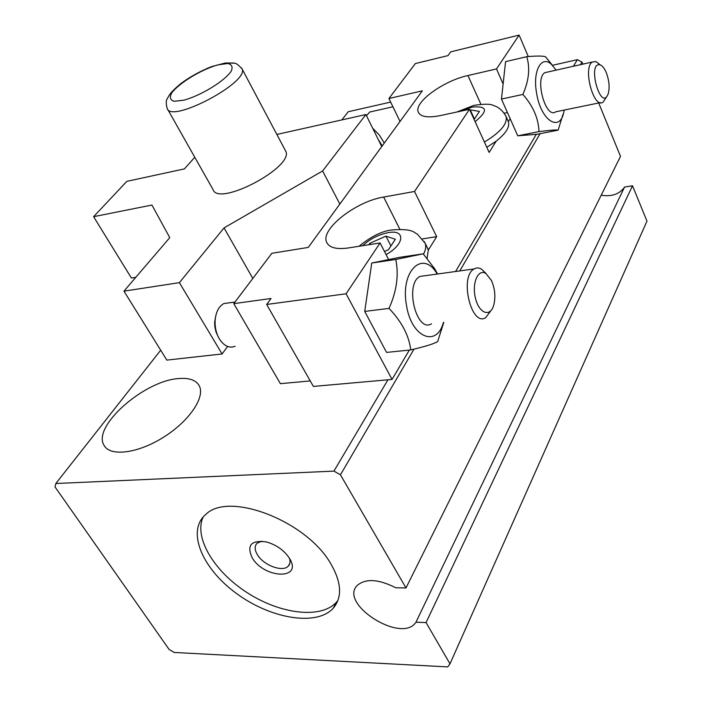 <?xml version="1.0" encoding="UTF-8"?>
<svg xmlns="http://www.w3.org/2000/svg" width="702" height="702" viewBox="0 0 702 702"><rect width="100%" height="100%" fill="white"/><g stroke="black" fill="none" stroke-linecap="round" stroke-linejoin="round"><path stroke-width="1.05" d="M437.197 274.043L437.17 273.999C423.122 249.192 400.043 270.761 406.458 305.107C411.135 337.346 436.583 348.034 443.427 322.464M410.74 349.929C409.055 335.67 401.816 321.823 389.022 308.397C396.718 291.19 398.964 274.886 395.752 259.468L423.157 253.826L399.552 257.344L371.744 263.031L364.724 311.425L386.574 352.413L410.74 349.929C425.421 346.472 434.398 343.682 437.662 341.549L443.796 322.42M437.565 273.999L434.67 268.734L423.157 253.826M389.022 308.397L364.724 311.425M474.429 119.015L470.261 109.872L469.822 110.074M474.122 119.489L479.44 111.407L470.261 109.872M508.345 121.648L508.485 121.972C509.81 127.211 505.712 133.599 496.191 141.155L486.811 147.306M508.011 120.911L508.362 121.621L510.17 118.717L517.734 135.811L537.214 134.249L558.134 130.133C556.686 129.668 550.315 130.16 539.004 131.599C538.478 118.366 533.09 105.976 522.858 94.437C528.939 80.686 530.238 68.103 526.754 56.686C536.969 55.809 543.243 55.844 545.568 56.792L552.535 65.435M390.935 245.954L385.933 236.144L369.814 243.296L368.857 244.717M370.419 244.471L369.814 243.296M384.477 251.492L388.452 249.737L395.349 239.25L385.933 236.144M427.185 247.376L428.29 250.131L427.079 258.292M415.365 63.557L388.926 98.508L422.332 90.848L308.248 247.42L271.849 253.299L233.775 303.633L271.025 298.508L266.681 304.466L346.086 293.778L380.089 242.945L348.35 247.955C336.451 249.605 329.22 247.709 326.658 242.278C320.138 229.317 355.861 201.395 383.652 197.051L414.513 191.479L469.48 109.31L440.128 115.628C427.685 118.059 420.393 116.848 418.243 112.004C413.855 102.273 443.48 80.756 467.927 75.535L496.498 68.928L519.12 35.1L450.754 51.843L448.016 55.607L415.365 63.557M504.229 113.233L507.441 112.557M496.498 68.928L503.123 83.986L501.465 99.07L510.17 118.717M469.48 109.31L489.154 152.448L496.191 141.155M422.464 238.891L436.679 236.662L414.513 191.479M380.089 242.945L388.627 259.582M428.29 250.131L436.679 236.662M266.681 304.466L313.373 386.425L392.049 379.431L409.327 350.07M455.572 271.507L536.31 134.328M519.12 35.1L528.281 56.564M346.086 293.778L392.049 379.431M233.775 303.633L280.388 383.669L310.24 380.923M388.926 98.508L400.026 121.464M252.308 558.002C246.314 545.173 251.114 539.829 266.716 541.988C277.115 545.156 284.863 550.877 289.961 559.134C302.176 580.115 264.338 578.483 252.308 558.002M203.22 516.918C193.48 537.399 214.136 571.612 247.358 592.795C280.44 614.189 321.077 619.217 336.469 602.184L337.969 600.35M330.975 564.066C306.906 521.016 228.887 491.058 205.844 514.382C186.232 530.756 201.913 568.357 236.363 593.392C270.507 618.743 316.576 626.649 333.213 608.239C342.365 597.42 341.62 582.704 330.975 564.066M178.475 378.589C189.04 377.632 195.963 380.019 199.228 385.758C205.44 396.999 189.461 420.963 163.75 437.1C138.127 453.387 110.275 456.923 104.115 445.437C91.646 426.684 144.191 380.624 178.475 378.589M415.505 622.832C400.745 643.515 338.812 603.799 357.151 585.494C365.61 578.29 378.51 579.053 395.831 587.785L406.002 587.943L340.444 474.806L333.941 471.112L55.835 483.511L55.028 486.942L169.103 649.447L174.21 652.465L447.744 666.9L449.991 663.838L426.07 622.56L415.944 622.235L624.543 187.074L415.944 622.235M582.836 64.145L581.993 62.092L577.342 59.67L552.43 65.33M390.663 102.088L348.253 111.732L342.383 119.191M406.002 587.943L620.507 156.37L598.701 102.983M601.21 195.191C611.302 196.867 618.945 194.375 624.131 187.715M449.991 663.838L646.972 221.139L632.511 185.758L624.543 187.074M573.446 66.251L577.342 59.67M55.835 483.511L160.688 350.201M333.941 471.112L387.96 379.791M340.444 474.806L413.987 349.148M459.775 270.919L540.092 133.687M580.484 64.672L581.993 62.092M426.07 622.56L632.511 185.758M556.159 70.139L551.667 64.593C541.619 54.642 532.564 70.542 536.503 92.576C540.716 121.525 561.17 133.494 564.127 110.091M562.899 114.637L558.134 130.133M539.004 131.599L517.734 135.811M526.754 56.686L505.58 61.636L503.123 83.986M522.858 94.437L501.465 99.07M425.394 275.675L419.936 276.43C404.317 284.003 416.488 333.424 431.511 323.824M547.744 72.025L544.84 72.675C534.397 78.466 545.84 119.393 555.686 111.82L600.412 102.632M606.396 72.929C604.597 68.559 602.562 65.891 600.307 64.909C586.661 60.89 600.622 112.662 608.116 94.077C609.862 88.004 609.292 80.949 606.396 72.929M599.332 64.163L596.007 61.618L592.374 61.995C582.432 67.752 593.795 109.661 603.15 102.071L606.756 96.507M373.034 111.276L369.717 112.022L366.479 115.698M491.444 280.475L485.889 273.508C478.167 268.339 471.709 283.108 475.429 298.069C478.913 313.18 489.891 317.558 493.55 305.774C495.823 297.516 495.112 289.084 491.444 280.475M486.196 273.71L481.704 269.252C479.054 267.637 476.526 267.532 474.122 268.936C459.108 276.57 471.332 327.36 485.74 317.62L490.996 310.547M229.896 302.72L223.877 303.554C218.629 306.502 215.707 312.346 215.093 321.104C214.917 328.334 216.602 334.67 220.138 340.11C224.728 346.349 229.738 348.411 235.17 346.279M215.654 316.321L214.645 322.323L214.821 326.658L216.005 331.941L218.138 336.591M289.417 558.178C290.514 561.53 290.119 564.189 288.224 566.163C282.713 572.437 263.706 565.382 257.494 554.87C254.528 549.938 254.396 546.051 257.107 543.216L261.864 541.145M395.752 259.468L371.744 263.031M206.932 68.48L211.688 66.585L225.43 62.969L234.916 63.215M167.55 109.1L213.022 189.522C218.217 207.257 294.752 166.734 285.661 151.062L285.205 150.193M194.787 157.283L184.363 168.91L126.834 181.344L93.612 216.69L151.93 205.045L169.77 237.645L123.956 291.154L179.396 282.652L224.043 227.904L322.613 170.963L365.9 114.531L276.851 134.459M123.956 291.154L166.848 360.1L222.086 353.966L227.606 346.463M93.612 216.69L131.397 278.027L135.802 277.325M365.9 114.531L381.739 146.56M322.613 170.963L339.847 204.054M224.043 227.904L252.825 278.448M179.396 282.652L222.086 353.966M505.615 115.549L506.168 116.743C507.414 124.087 500.157 132.52 484.398 142.023M460.494 111.249L472.104 107.108C487.486 105.73 488.495 110.591 475.122 121.683M424.254 241.532L425.131 243.234C426.263 246.288 425.728 249.947 423.517 254.212M362.671 245.691C370.015 238.926 378.545 234.573 388.267 232.643C405.712 229.229 404.747 244.322 386.074 254.598M467.927 75.535L480.888 104.247M383.652 197.051L399.807 229.159M241.453 67.848L242.006 68.787C249.842 82.037 170.893 123.842 167.164 108.415C165.839 103.413 165.97 100 167.559 98.183C168.91 95.963 169.542 92.848 181.16 83.327C190.391 76.579 200.57 70.999 211.688 66.585M217.752 64.891L227.623 63.496C231.976 64.4 233.125 67.041 231.072 71.411C224.184 81.335 200.983 95.525 183.924 100.167L174.131 101.299C170.121 100.114 169.349 97.28 171.815 92.804C179.352 82.862 201.149 69.656 217.752 64.891M378.255 139.505L382.265 145.84M437.17 273.999L434.67 268.734M508.485 121.972L506.168 116.743C501.403 107.599 494.656 105.853 493.331 105.467C490.777 103.835 484.275 103.808 473.806 105.388L456.765 112.048M427.913 248.833L425.131 243.234L417.357 234.108C413.961 233.029 413.82 228.071 390.944 230.037C381.221 231.458 370.568 236.872 359.003 246.27M418.699 112.987L418.243 112.004M327.369 243.603L326.658 242.278M333.213 608.239L336.469 602.184M104.967 446.7L104.115 445.437M551.667 64.593L545.568 56.792M600.307 64.909L596.007 61.618M592.374 61.995L544.84 72.675M392.936 106.801L369.717 112.022M485.889 273.508L481.704 269.252M474.122 268.936L419.936 276.43M235.003 302.018L223.877 303.554M214.645 322.323L215.093 321.104M289.768 563.513L288.224 566.163M285.661 151.062L242.006 68.787C234.863 61.53 236.451 63.32 225.43 62.969M333.722 121.727L346.56 118.857M372.709 128.29L379.405 135.117L384.266 143.103"/></g></svg>
